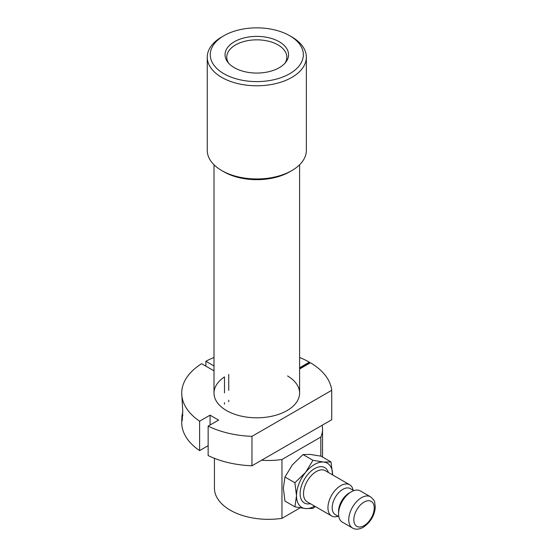<?xml version="1.0" encoding="UTF-8"?>
<svg xmlns="http://www.w3.org/2000/svg" width="557" height="557" viewBox="0 0 557 557"><rect width="100%" height="100%" fill="white"/><g stroke="black" fill="none" stroke-linecap="round" stroke-linejoin="round"><path stroke-width="0.84" d="M300.16 507.838L281.96 518.344L281.96 459.497L320.832 437.057L320.832 456.127M284.94 63.233A30.029 17.337 0 0 0 286.834 57.176A30.029 17.337 0 0 0 268.293 41.155A30.029 17.337 0 0 0 235.569 44.915A30.029 17.337 0 0 0 226.769 57.176A30.029 17.337 0 0 0 228.662 63.233M234.344 41.754A31.763 18.339 180 0 1 274.817 39.617A31.763 18.339 180 0 1 285.797 62.21A31.763 18.339 180 0 1 256.805 73.064A31.763 18.339 180 0 1 227.806 62.21A31.763 18.339 180 0 1 234.344 41.754M221.763 36.95L223.886 35.725A46.551 26.875 0 0 0 223.886 73.726A46.551 26.875 0 0 0 289.717 73.726A46.551 26.875 0 0 0 289.717 35.725A46.551 26.875 0 0 0 223.886 35.725L221.763 36.95A49.552 28.609 180 0 0 207.253 57.176A49.552 28.609 180 0 0 256.805 85.785A49.552 28.609 180 0 0 306.35 57.176A49.552 28.609 180 0 0 291.84 36.95L289.717 35.725M207.253 57.176L207.253 150.355A49.552 28.609 0 0 0 221.763 170.581A49.552 28.609 0 0 0 291.84 170.581A49.552 28.609 0 0 0 306.35 150.355L306.35 57.176M291.84 170.581L289.717 171.807A46.551 26.875 180 0 1 223.886 171.807L221.763 170.581M214.424 458.314L214.424 488.12A54.057 31.206 0 0 0 281.96 518.344M322.092 425.29A54.057 31.206 180 0 1 322.538 429.273A54.057 31.206 180 0 1 320.832 437.057M281.96 459.497A54.057 31.206 180 0 1 261.581 460.228M338.155 516.262A18.019 10.402 -60 0 1 331.673 515.984A18.019 10.402 -60 0 1 331.673 495.18A18.019 10.402 -60 0 1 349.692 484.778A18.019 10.402 -60 0 1 353.166 490.251M315.29 506.529L312.95 508.437L305.535 508.562L294.897 506.828L284.961 501.084L283.346 488.12L284.961 477.022L292.369 464.865L303.008 454.568L312.95 460.305L323.589 462.045L330.997 461.92L332.613 474.884A25.525 14.74 120 0 0 323.589 462.045A25.525 14.74 120 0 0 305.535 472.461L312.95 460.305M303.008 454.568L310.423 454.442L321.055 456.176L330.997 461.92M284.961 477.022L294.897 482.759L305.535 472.461A25.525 14.74 120 0 0 296.512 495.723L294.897 482.759M294.897 506.828L296.512 495.723A25.525 14.74 120 0 0 305.535 508.562A25.525 14.74 120 0 0 314.594 506.125M370.502 496.795L360.309 490.905A18.019 10.402 120 0 0 351.3 491.803L349.176 493.029A15.018 8.668 120 0 0 338.559 511.417L338.559 513.867A18.019 10.402 120 0 0 342.29 522.118L352.484 528.001A18.019 10.402 -60 0 1 352.484 507.197A18.019 10.402 -60 0 1 370.502 496.795C373.531 499.518 374.924 501.349 374.687 502.289L375.279 507.169C374.638 515.399 370.642 522.111 363.296 527.291C359.126 529.519 355.519 529.756 352.484 528.001M353.827 490.633L350.311 488.607A15.018 8.668 120 0 0 335.3 497.276A15.018 8.668 120 0 0 335.3 514.612L338.809 516.638M351.3 491.803A18.019 10.402 120 0 0 338.559 513.867M309.998 363.011A75.077 43.349 0 0 0 309.358 362.642L309.358 362.154L299.596 367.787M299.596 369.013L310.416 362.767A75.077 43.349 180 0 1 331.721 390.311L331.721 419.734L251.959 465.784L251.959 436.361A75.077 43.349 180 0 1 208.151 426.119L218.602 420.089L210.066 415.16L199.615 421.196A75.077 43.349 180 0 1 181.721 393.11A75.077 43.349 180 0 1 201.634 363.707L214.006 370.851M214.006 357.49A75.077 43.349 180 0 0 205.881 361.256L205.881 366.158M299.596 357.49A75.077 43.349 180 0 1 309.358 362.154M205.881 361.256L214.006 365.949M208.151 426.119L208.151 455.549A75.077 43.349 0 0 0 251.959 465.784M224.492 392.845L224.492 376.908A42.792 24.71 0 0 0 214.006 393.11A42.792 24.71 0 0 0 256.805 417.813A42.792 24.71 0 0 0 299.596 393.11A42.792 24.71 0 0 0 287.586 375.947M251.959 436.361L331.721 390.311M182.807 412.124A75.077 43.349 0 0 0 181.951 416.093L181.721 422.533A75.077 43.349 0 0 0 199.615 450.62L208.151 445.691M181.735 419.01L182.174 420.779L182.766 411.442L181.721 393.11M199.615 421.196L199.615 450.62M224.492 404.152L224.492 402.62M228.739 374.45L228.739 390.394M228.739 400.17L228.739 401.701M210.066 425.019L210.066 415.16M309.358 362.642L299.596 368.274M349.692 484.778L325.267 470.679A18.019 10.402 120 0 0 307.248 481.081A18.019 10.402 120 0 0 307.248 501.885L331.673 515.984M310.36 503.681A20.421 11.788 -60 0 1 304.352 479.41A20.421 11.788 -60 0 1 328.379 472.475M364.041 525.641A14.412 8.32 120 0 0 372.87 502.887A14.412 8.32 120 0 0 355.213 513.081A14.412 8.32 120 0 0 364.041 525.641M182.919 415.529L181.951 416.093M299.596 393.11L299.596 164.775M214.006 393.11L214.006 164.775M322.538 429.273L322.538 457.032"/></g></svg>
